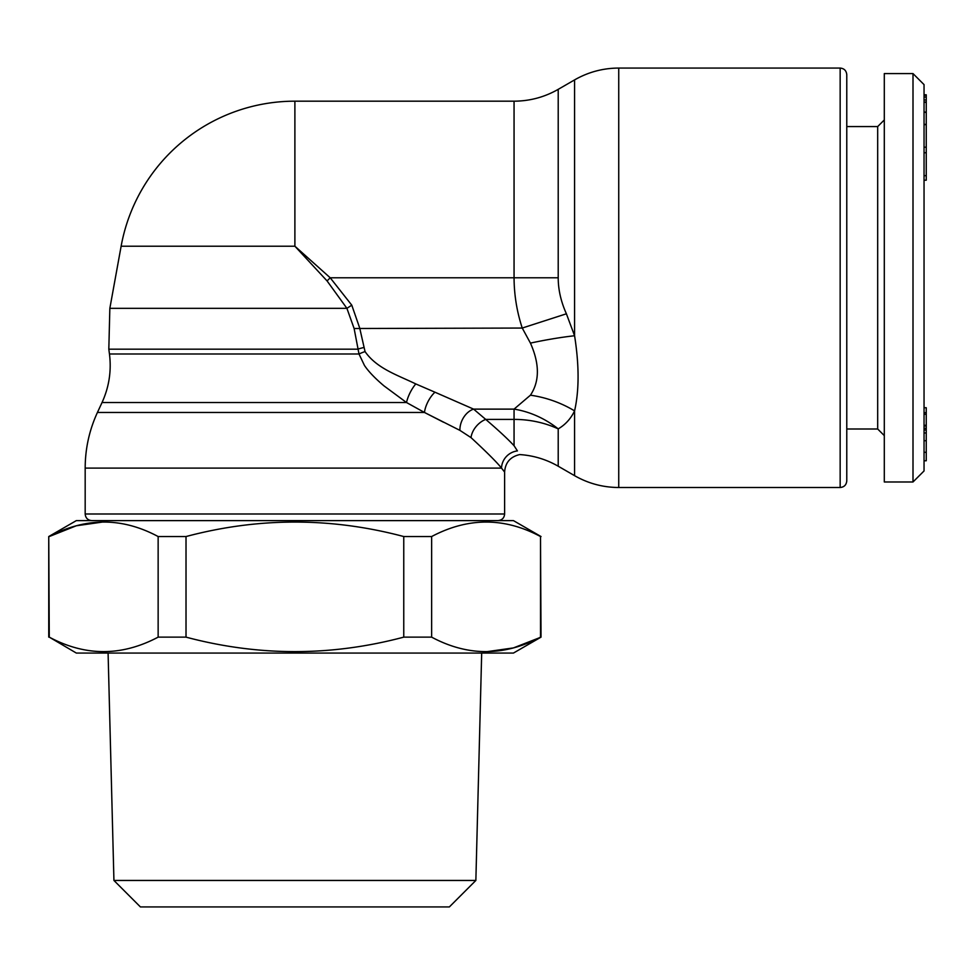 <?xml version="1.0" encoding="UTF-8"?>
<svg xmlns="http://www.w3.org/2000/svg" width="975" height="975" viewBox="0 0 975 975"><rect width="100%" height="100%" fill="white"/><g stroke="black" fill="none" stroke-linecap="round" stroke-linejoin="round"><path stroke-width="1.46" d="M926.25 180.204L924.044 180.204L926.25 180.204L926.25 147.286M926.25 175.671L924.044 175.671M926.25 152.758L924.044 152.758M924.044 147.176L926.25 147.176L926.25 112.076L924.044 112.076M926.25 124.629L924.044 124.629M926.25 124.386L924.044 124.386M926.25 112.308L924.044 112.308M926.25 112.076L926.25 102.095L924.044 102.095M926.25 102.302L924.044 102.302M926.25 102.095L926.25 95.27L924.044 95.27M926.25 100.011L924.044 100.011M926.25 97.049L924.044 97.049M926.25 95.27L924.044 94.843L926.25 94.794M924.044 460.773L926.25 460.773L926.25 414.278L924.044 414.278M926.25 414.278L926.25 412.852M924.044 412.669L926.25 412.669L926.25 407.733L924.044 407.733M926.25 425.99L924.044 425.99M926.25 425.283L924.044 425.283M926.25 452.29L924.044 452.29M926.25 432.973L924.044 432.973M926.25 429.999L924.044 429.999M926.25 428.354L924.044 428.354M884.301 481.979L884.301 73.588L913.002 73.588L913.002 481.979L884.301 481.979M913.002 481.979L924.044 470.949L924.044 84.618L913.002 73.588M415.789 383.931A17.66 6.167 -62.9 0 0 406.514 402.529L102.034 402.529L97.427 412.462L424.454 412.462L406.514 402.529L383.931 385.832C374.912 378.19 368.416 371.39 364.443 365.43L358.995 353.986L354.12 328.514L346.905 308.332L327.088 280.946L294.889 246.212L330.196 277.777L351.78 305.175L359.702 328.051L365.04 351.573C376.813 368.513 397.325 374.997 415.789 383.931L434.96 392.206A17.66 7.751 -62.5 0 0 424.454 412.462L459.92 430.377L471.023 437.617L459.92 430.377A17.66 12.565 115.9 0 1 473.594 409.122L485.708 419.396A17.66 11.858 -47.5 0 0 471.023 437.617C486.891 452.303 497.055 462.467 501.516 468.11L85.178 468.11L85.178 513.996L504.611 513.996C504.258 517.981 502.04 520.187 497.981 520.613M519.699 454.569C533.435 455.483 546.268 459.371 558.212 466.221L558.212 428.878A88.298 75.282 45.3 0 0 514.057 409.122L530.437 395.192C539.675 381.286 539.675 363.931 530.437 343.102L522.247 328.051C516.884 311.732 514.154 294.974 514.057 277.777L514.057 101.181C529.815 101.107 544.538 97.159 558.212 89.347L558.212 277.777C558.212 289.624 560.942 301.628 566.402 313.792L574.58 335.753C579.235 365.272 579.235 390.317 574.58 410.889C570.789 418.726 565.342 424.722 558.212 428.878A88.298 70.809 -0 0 0 514.057 419.396L485.708 419.396C498.396 430.243 507.841 439.018 514.057 445.709L517.433 450.913C520.467 455.715 520.467 455.715 517.433 450.913A17.66 17.062 -40.4 0 0 501.516 468.11L504.611 472.046C505.294 462.577 510.327 456.751 519.712 454.569M558.212 466.221L574.58 475.666L574.58 410.889A88.298 65.605 18.5 0 0 530.437 395.192M558.212 89.347L574.58 79.901L574.58 335.753A88.298 14.71 -12.5 0 0 530.437 343.102M566.402 313.792L522.247 328.051L354.12 328.514M424.454 412.462L443.588 422.26M490.401 456.129L491.083 456.836M434.96 392.206L473.594 409.122L514.057 409.122L514.057 445.709M365.04 351.573A17.66 4.424 -20.4 0 0 358.995 353.986L109.456 353.986L108.822 349.184L357.654 349.184A17.66 3.79 -13.8 0 1 363.565 347.575M351.78 305.175L346.905 308.332L109.846 308.332L108.822 349.184M558.212 277.777L330.196 277.777L327.088 280.946M840.158 487.5C844.143 487.147 846.349 484.941 846.775 480.882L846.775 74.685C846.349 70.627 844.143 68.421 840.158 68.067L618.735 68.067L618.735 487.5L840.158 487.5L840.158 68.067M121.132 246.212L294.889 246.212L294.889 101.181A176.609 176.609 0 0 0 121.132 246.212L109.846 308.332M540.503 536.543C504.428 517.237 468.146 517.237 431.633 536.543L431.633 637.138C467.707 656.431 504.002 656.431 540.503 637.138L540.503 536.543L541.028 637.138L513.447 647.912L486.074 651.787M541.028 536.543L513.435 520.613L76.343 520.613L48.75 536.543L49.274 637.138C85.349 656.431 121.643 656.431 158.145 637.138L158.145 536.543C122.07 517.237 85.788 517.237 49.274 536.543L76.33 525.769L103.716 521.893M403.76 536.543C331.183 517.25 258.607 517.25 186.018 536.543L186.018 637.138C258.607 656.431 331.183 656.431 403.76 637.138L403.76 536.543L431.633 536.543M113.929 880.449L475.861 880.449L449.365 906.933L140.412 906.933L113.929 880.449L108.091 653.067M541.028 637.138L513.435 653.067L76.343 653.067L49.274 637.138M431.633 637.138L403.76 637.138M186.018 637.138L158.145 637.138M186.018 536.543L158.145 536.543M475.861 880.449L481.687 653.067M91.796 520.613C87.774 520.223 85.568 518.018 85.178 513.996M846.775 429L877.683 429L877.683 126.567L846.775 126.567M926.25 440.7L924.044 440.7M514.057 101.181L294.889 101.181M48.75 536.543L48.75 637.138M97.427 412.462C89.31 430.121 85.227 448.671 85.178 468.11M504.611 513.996L504.611 472.046M618.735 68.067C602.977 68.14 588.266 72.077 574.58 79.901M574.58 475.666C588.266 483.49 602.977 487.427 618.735 487.5M877.683 429L884.301 435.618M877.683 126.567L884.301 119.949M102.034 402.529C109.09 387.051 111.564 370.866 109.456 353.986"/></g></svg>
